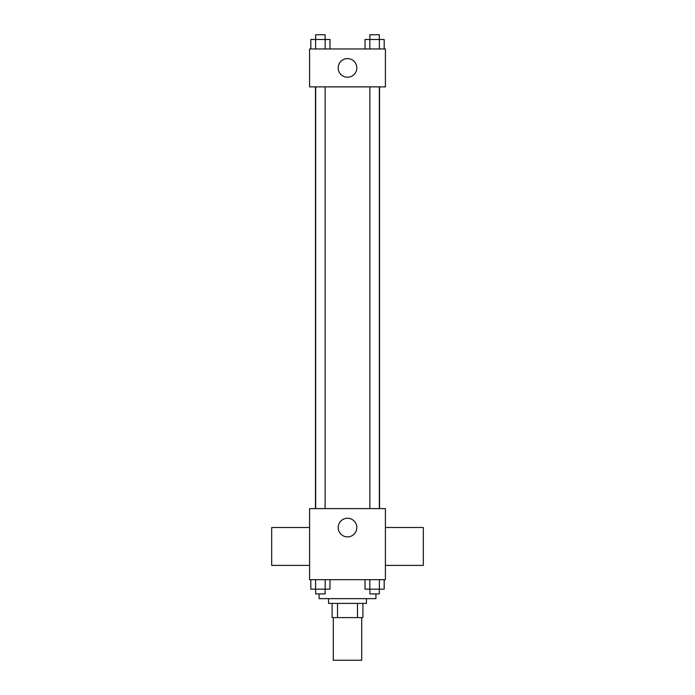 <?xml version="1.0" encoding="UTF-8"?>
<svg xmlns="http://www.w3.org/2000/svg" width="695" height="695" viewBox="0 0 695 695"><rect width="100%" height="100%" fill="white"/><g stroke="black" fill="none" stroke-linecap="round" stroke-linejoin="round"><path stroke-width="1.04" d="M333.287 617.603L333.287 660.25L361.713 660.25L361.713 617.603M357.473 603.39L357.473 617.603L332.097 617.603L332.097 603.39M357.473 617.603L362.903 617.603L362.903 603.39L362.903 617.603M366.456 598.647L366.456 603.39L328.544 603.39L328.544 598.647M337.527 603.39L337.527 617.603M319.066 593.912L319.066 598.647L375.934 598.647L375.934 593.912M385.412 579.691L309.588 579.691L309.588 508.61L385.412 508.61L385.412 579.691M356.822 527.566A9.322 9.322 0 0 1 342.844 535.636A9.322 9.322 0 0 1 342.844 519.495A9.322 9.322 0 0 1 356.822 527.566M385.412 565.4L423.316 565.4L423.316 527.496L385.412 527.496M309.588 527.496L271.684 527.496L271.684 565.4L309.588 565.4M379.531 86.875L379.531 508.61M369.87 508.61L369.87 86.875M325.13 86.875L325.13 508.61M385.412 86.875L309.588 86.875L309.588 48.963L385.412 48.963L385.412 86.875M356.822 67.919A9.322 9.322 0 0 1 342.844 75.99A9.322 9.322 0 0 1 342.844 59.848A9.322 9.322 0 0 1 356.822 67.919M384.179 48.963L384.179 39.485L365.031 39.485L365.031 48.963M379.392 39.485L379.392 48.963M369.818 39.485L369.818 48.963M369.87 39.485L369.87 34.75L379.34 34.75L379.34 39.485M329.969 48.963L329.969 39.485L310.821 39.485L310.821 48.963M325.182 39.485L325.182 48.963M315.608 39.485L315.608 48.963M315.66 39.485L315.66 34.75L325.13 34.75L325.13 39.485M384.179 579.691L384.179 589.169L365.031 589.169L365.031 579.691M379.392 579.691L379.392 589.169M369.818 579.691L369.818 589.169M379.34 589.169L379.34 593.912L369.87 593.912L369.87 589.169M329.969 579.691L329.969 589.169L310.821 589.169L310.821 579.691M325.182 579.691L325.182 589.169M315.608 579.691L315.608 589.169M325.13 589.169L325.13 593.912L315.66 593.912L315.66 589.169M315.469 86.875L315.469 508.61M379.34 508.61L379.34 86.875M315.66 86.875L315.66 508.61"/></g></svg>
